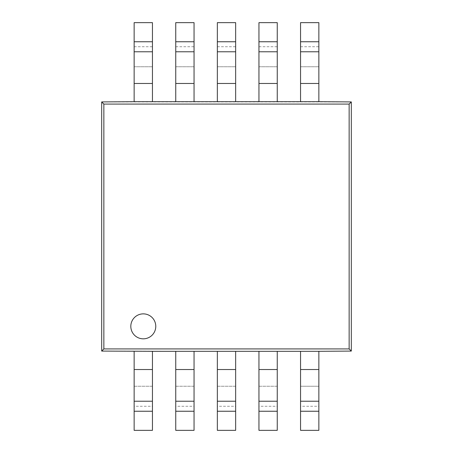<?xml version="1.0" encoding="UTF-8"?>
<svg xmlns="http://www.w3.org/2000/svg" width="453" height="453" viewBox="0 0 453 453"><rect width="100%" height="100%" fill="white"/><g stroke="black" fill="none" stroke-linecap="round" stroke-linejoin="round"><path stroke-width="0.34" stroke-dasharray="2.27 1.7" d="M155.775 326.347A12.48 12.48 0 0 0 143.295 313.867A12.48 12.48 0 0 0 130.815 326.347A12.48 12.48 0 0 0 143.295 338.827A12.48 12.48 0 0 0 155.775 326.347M349.138 104.082L103.862 104.082L103.862 348.918L101.693 351.081L300.554 351.307L300.554 386.25L318.855 386.25L318.855 351.307L351.307 351.081L351.307 101.919L349.138 104.082L349.138 348.918L351.307 351.081M300.554 351.307L318.855 351.307M300.554 406.279L300.554 386.25L318.855 386.25L318.855 430.35L300.554 430.35L300.554 406.279L318.855 406.279M300.554 401.228L318.855 401.228M103.862 348.918L349.138 348.918M258.952 351.307L258.952 386.25L277.253 386.25L277.253 351.307M258.952 406.279L258.952 386.25L277.253 386.25L277.253 430.35L258.952 430.35L258.952 406.279L277.253 406.279M258.952 401.228L277.253 401.228M217.349 351.307L217.349 386.25L235.651 386.25L235.651 351.307M217.349 406.279L217.349 386.25L235.651 386.25L235.651 430.35L217.349 430.35L217.349 406.279L235.651 406.279M217.349 401.228L235.651 401.228M175.747 351.307L175.747 386.25L194.048 386.25L194.048 351.307M175.747 406.279L175.747 386.25L194.048 386.25L194.048 430.35L175.747 430.35L175.747 406.279L194.048 406.279M175.747 401.228L194.048 401.228M134.145 351.307L134.145 386.25L152.446 386.25L152.446 351.307M134.145 406.279L134.145 386.25L152.446 386.25L152.446 430.35L134.145 430.35L134.145 406.279L152.446 406.279M134.145 401.228L152.446 401.228M101.693 351.081L101.693 101.919L351.307 101.919M258.952 51.772L277.253 51.772M258.952 101.693L258.952 22.65L277.253 22.65L277.253 101.693M258.952 66.75L277.253 66.75L258.952 66.75M300.554 51.772L318.855 51.772M300.554 101.693L300.554 22.65L318.855 22.65L318.855 101.693M300.554 66.75L318.855 66.75L300.554 66.75M217.349 51.772L235.651 51.772M217.349 101.693L217.349 22.65L235.651 22.65L235.651 101.693M217.349 66.75L235.651 66.75L217.349 66.75M175.747 51.772L194.048 51.772M175.747 101.693L175.747 22.65L194.048 22.65L194.048 101.693M175.747 66.75L194.048 66.75L175.747 66.75M134.145 51.772L152.446 51.772M134.145 101.693L134.145 22.65L152.446 22.65L152.446 101.693M134.145 66.75L152.446 66.75L134.145 66.75M103.862 104.082L101.693 101.919M300.554 369.529L318.855 369.529M258.952 369.529L277.253 369.529M217.349 369.529L235.651 369.529M175.747 369.529L194.048 369.529M134.145 369.529L152.446 369.529M258.952 46.721L277.253 46.721M258.952 83.471L277.253 83.471M300.554 46.721L318.855 46.721M300.554 83.471L318.855 83.471M217.349 46.721L235.651 46.721M217.349 83.471L235.651 83.471M175.747 46.721L194.048 46.721M175.747 83.471L194.048 83.471M134.145 46.721L152.446 46.721M134.145 83.471L152.446 83.471"/><path stroke-width="0.68" d="M155.775 326.347A12.48 12.48 0 0 0 143.295 313.867A12.48 12.48 0 0 0 130.815 326.347A12.48 12.48 0 0 0 143.295 338.827A12.48 12.48 0 0 0 155.775 326.347M300.554 401.228L300.554 430.35L318.855 430.35L318.855 401.228L300.554 401.228L300.554 351.307L318.855 351.307L318.855 401.228M175.747 101.693L194.048 101.693L194.048 22.65L175.747 22.65L175.747 101.693L152.446 101.693L152.446 22.65L134.145 22.65L134.145 101.693L101.693 101.919L103.862 104.082L349.138 104.082L351.307 101.919L351.307 351.081L318.855 351.307M351.307 351.081L349.138 348.918L103.862 348.918L101.693 351.081L152.446 351.307L152.446 430.35L134.145 430.35L134.145 401.228L152.446 401.228M175.747 401.228L194.048 401.228L194.048 430.35L175.747 430.35L175.747 351.307L152.446 351.307M175.747 351.307L235.651 351.307L235.651 430.35L217.349 430.35L217.349 401.228L235.651 401.228M258.952 401.228L277.253 401.228L277.253 430.35L258.952 430.35L258.952 351.307L235.651 351.307M258.952 351.307L277.253 351.307L277.253 401.228M300.554 351.307L277.253 351.307M217.349 401.228L217.349 351.307M194.048 351.307L194.048 401.228M134.145 401.228L134.145 351.307M101.693 101.919L101.693 351.081M258.952 101.693L277.253 101.693L277.253 22.65L258.952 22.65L258.952 101.693L235.651 101.693L235.651 22.65L217.349 22.65L217.349 101.693L235.651 101.693M258.952 51.772L277.253 51.772M300.554 101.693L318.855 101.693L318.855 22.65L300.554 22.65L300.554 101.693L277.253 101.693M300.554 51.772L318.855 51.772M217.349 51.772L235.651 51.772M175.747 51.772L194.048 51.772M349.138 104.082L349.138 348.918M103.862 104.082L103.862 348.918M351.307 101.919L318.855 101.693M217.349 101.693L194.048 101.693M134.145 101.693L152.446 101.693M134.145 51.772L152.446 51.772M300.554 411.245L318.855 411.245M300.554 369.529L318.855 369.529M258.952 411.245L277.253 411.245M258.952 369.529L277.253 369.529M217.349 411.245L235.651 411.245M217.349 369.529L235.651 369.529M175.747 411.245L194.048 411.245M175.747 369.529L194.048 369.529M134.145 411.245L152.446 411.245M134.145 369.529L152.446 369.529M258.952 83.471L277.253 83.471M258.952 41.755L277.253 41.755M300.554 83.471L318.855 83.471M300.554 41.755L318.855 41.755M217.349 83.471L235.651 83.471M217.349 41.755L235.651 41.755M175.747 83.471L194.048 83.471M175.747 41.755L194.048 41.755M134.145 83.471L152.446 83.471M134.145 41.755L152.446 41.755"/></g></svg>
